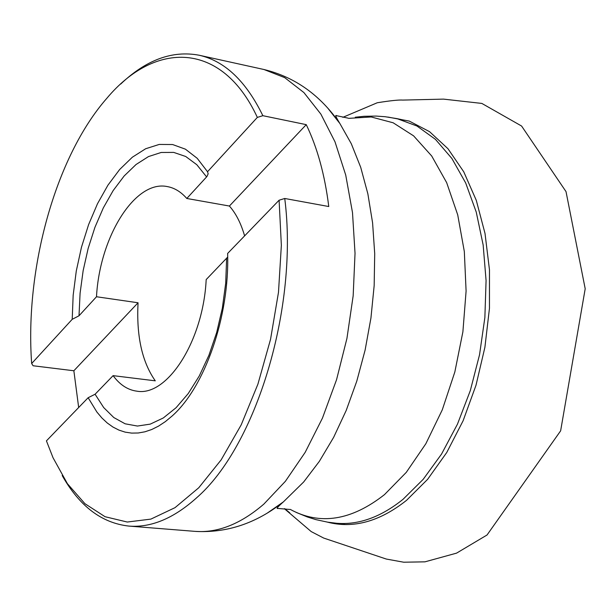 <?xml version="1.0" encoding="UTF-8"?>
<svg xmlns="http://www.w3.org/2000/svg" width="616" height="616" viewBox="0 0 616 616"><rect width="100%" height="100%" fill="white"/><g stroke="black" fill="none" stroke-linecap="round" stroke-linejoin="round"><path stroke-width="0.92" d="M62.193 475.56C79.502 506.229 101.725 523.069 128.852 526.079C151.028 527.827 173.527 518.48 196.342 498.051C256.271 446.277 298.645 307.068 284.746 198.483L328.767 206.529C324.825 174.829 317.317 147.532 306.252 124.648L229.398 206.037L186.802 198.475C180.989 191.861 174.528 187.903 167.398 186.602C135.096 179.587 99.661 236.867 96.496 296.75L79.002 315.792L72.211 319.304L73.165 295.233L76.284 271.002L81.466 247.255L88.596 224.632L97.49 203.742L107.931 185.185L119.65 169.516L132.34 157.219L145.653 148.749L159.205 144.437L172.603 144.537L185.401 149.164L197.189 158.289L207.53 171.725L257.342 117.402C222.13 41.364 155.471 40.194 106.722 98.429C55.494 156.918 24.725 268.738 31.662 363.525L33.095 365.758L73.858 370.763L78.671 407.515M186.802 198.475L206.938 176.538L208.154 173.828L207.53 171.725M72.211 319.304L31.662 363.525M279.094 200.215L227.635 253.438C229.629 316.262 204.928 387.102 172.041 416.07L165.358 421.613L158.574 426.095L151.759 429.491L144.96 431.793L138.223 432.994L131.608 433.102L125.156 432.132L118.919 430.099L112.936 427.034L107.246 422.984L101.894 417.971L96.904 412.058L88.142 397.72L46.431 440.863L53.038 457.75L67.429 483.722L84.916 503.68L105.051 516.708L127.273 522.037L150.874 519.111L175.013 507.661L198.768 487.749L221.152 459.867L241.179 424.894L257.911 384.153L270.547 339.316L278.486 292.33L281.358 245.276L279.094 200.215L284.746 198.483M257.342 117.402L262.863 115.693C245.992 81.127 224.771 60.976 199.191 55.24C172.364 50.189 146.192 59.806 120.674 84.076M306.252 124.648L262.863 115.693M73.858 370.763L138.061 302.772C136.305 335.913 142.042 361.931 155.278 380.827L113.098 375.645L95.087 394.24L88.142 397.72M113.098 375.645C119.827 384.784 127.743 389.959 136.837 391.168C167.244 396.827 203.28 340.894 206.183 279.572L227.697 257.072M244.614 235.882C240.987 223.339 235.92 213.39 229.398 206.037M96.496 296.75L138.061 302.772M289.743 512.835L284.769 508.716M79.002 315.792L80.088 293.231L83.16 270.57L88.157 248.41L94.933 227.319L103.334 207.862L113.151 190.59L124.147 175.991L136.028 164.526L148.487 156.579L161.176 152.468L173.712 152.406L185.724 156.495L196.812 164.718L206.606 176.915M327.774 108.123L339.893 123.531L351.297 143.728L360.707 167.313L367.868 193.863L372.588 222.846L374.713 253.661L374.166 285.616L370.94 318.01L365.111 350.088L356.795 381.127L346.215 410.433L333.633 437.36L319.342 461.361L303.696 481.951L283.375 501.894C256.179 523.4 226.711 533.225 194.956 531.362C217.679 533.14 240.64 524.054 263.848 504.104L285.385 481.304L305.166 452.36L322.453 418.118L336.559 379.687L346.939 338.407L353.168 295.765L355.032 253.315L352.498 212.597L345.715 175.029L335.019 141.873L320.89 114.137L303.896 92.562L284.692 77.624L263.956 69.508L199.191 55.24M289.628 509.44L277.847 508.431C275.96 508.978 277.801 506.799 283.375 501.894L267.282 513.09M290.205 509.378C319.904 525.54 351.336 520.62 384.484 494.617L406.283 472.364L425.841 443.751L442.28 409.84L454.831 371.995L462.893 331.824L466.096 291.075L464.325 251.536L457.727 214.899L446.662 182.644L431.716 156.01L413.613 135.867L393.154 122.784L371.209 116.971L348.618 118.364M404.743 120.289L397.035 118.642L416.955 126.018L435.466 139.378L451.905 158.512L465.681 182.967L476.245 212.081L483.152 244.96L486.078 280.526L484.869 317.54L479.548 354.693L470.293 390.66L457.465 424.155L441.557 454.046L423.177 479.356L403.01 499.337C380.842 517.132 358.705 525.109 336.59 523.269L327.612 522.152L315.869 519.619L307.292 516.947L296.234 512.42M226.626 258.466L225.695 283.229L222.338 308.2L216.67 332.525L208.893 355.355L199.299 375.922L188.234 393.555L176.091 407.7L163.294 417.971L150.258 424.124L137.414 426.049L125.14 423.8L113.798 417.548L103.696 407.569L95.087 394.24M327.319 522.106C353.23 528.875 379.641 521.621 406.537 500.331L427.643 479.31L446.754 452.498L463.101 420.774L475.999 385.254L484.908 347.278L489.458 308.316L489.474 269.877L485.015 233.449L476.299 200.377L463.763 171.826L447.963 148.71L429.56 131.67L409.27 121.082L387.834 117.048M194.956 531.362L128.852 526.079M263.956 69.508C294.864 77.008 320.174 95.018 339.893 123.531C335.997 117.209 334.873 114.584 336.521 115.669L348.086 118.141M344.436 523.947L336.59 523.269M397.035 118.642L385.139 116.717L376.153 116.078L364.179 116.285L355.27 117.225M342.827 117.333L377.277 102.749C390.429 100.654 398.945 99.769 402.818 100.085L443.543 99.122L481.843 103.426L521.583 126.026L566.019 191.614L585.2 288.765L560.629 430.846L487.04 534.996L456.564 553.137L424.978 561.831L403.734 562.216L386.27 559.043L323.7 538.068L311.219 531.593L284.369 508.677"/></g></svg>
